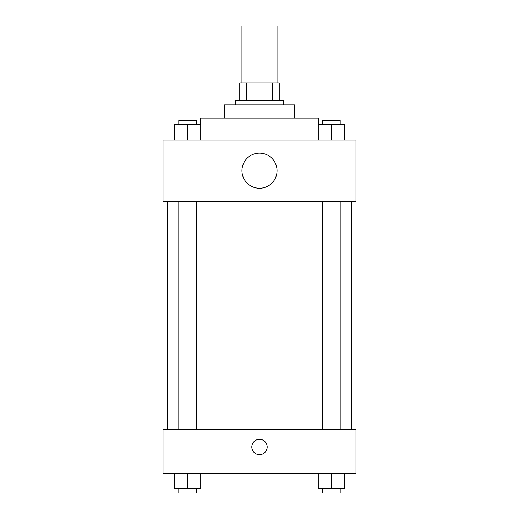 <?xml version="1.0" encoding="UTF-8"?>
<svg xmlns="http://www.w3.org/2000/svg" width="519" height="519" viewBox="0 0 519 519"><rect width="100%" height="100%" fill="white"/><g stroke="black" fill="none" stroke-linecap="round" stroke-linejoin="round"><path stroke-width="0.78" d="M277.042 82.969L277.042 25.95L241.958 25.95L241.958 82.969M246.629 100.511L246.629 82.969L239.765 82.969L239.765 100.511L239.765 82.969M246.629 82.969L279.235 82.969L279.235 100.511M272.371 100.511L272.371 82.969M235.379 104.896L235.379 100.511L283.621 100.511L283.621 104.896M224.416 118.053L224.416 104.896L294.584 104.896L294.584 118.053M200.289 124.631L200.289 118.053L318.711 118.053L318.711 124.631M163.011 139.981L355.989 139.981L355.989 201.385L163.011 201.385L163.011 139.981M259.5 188.228A17.542 17.542 0 0 1 244.306 161.915A17.542 17.542 0 0 1 274.694 161.915A17.542 17.542 0 0 1 259.5 188.228M163.011 429.453L355.989 429.453L355.989 473.315L163.011 473.315L163.011 429.453M259.5 454.676A7.675 7.675 0 0 1 252.85 443.161A7.675 7.675 0 0 1 266.15 443.161A7.675 7.675 0 0 1 259.5 454.676M318.27 473.315L318.27 488.664L344.584 488.664L344.584 473.315L344.584 488.664M331.427 488.664L331.427 473.315M340.198 488.664L340.198 493.05L322.656 493.05L322.656 488.664M174.416 473.315L174.416 488.664L200.73 488.664L200.73 473.315L200.73 488.664M187.573 488.664L187.573 473.315M196.344 488.664L196.344 493.05L178.802 493.05L178.802 488.664M318.27 139.981L318.27 124.631L344.584 124.631L344.584 139.981L344.584 124.631M331.427 139.981L331.427 124.631M340.198 124.631L340.198 120.246L322.656 120.246L322.656 124.631M174.416 139.981L174.416 124.631L200.73 124.631L200.73 139.981L200.73 124.631M187.573 139.981L187.573 124.631M196.344 124.631L196.344 120.246L178.802 120.246L178.802 124.631M351.603 429.453L351.603 201.385M167.397 429.453L167.397 201.385M322.656 201.385L322.656 429.453M340.198 201.385L340.198 429.453M196.344 429.453L196.344 201.385M178.802 429.453L178.802 201.385"/></g></svg>
